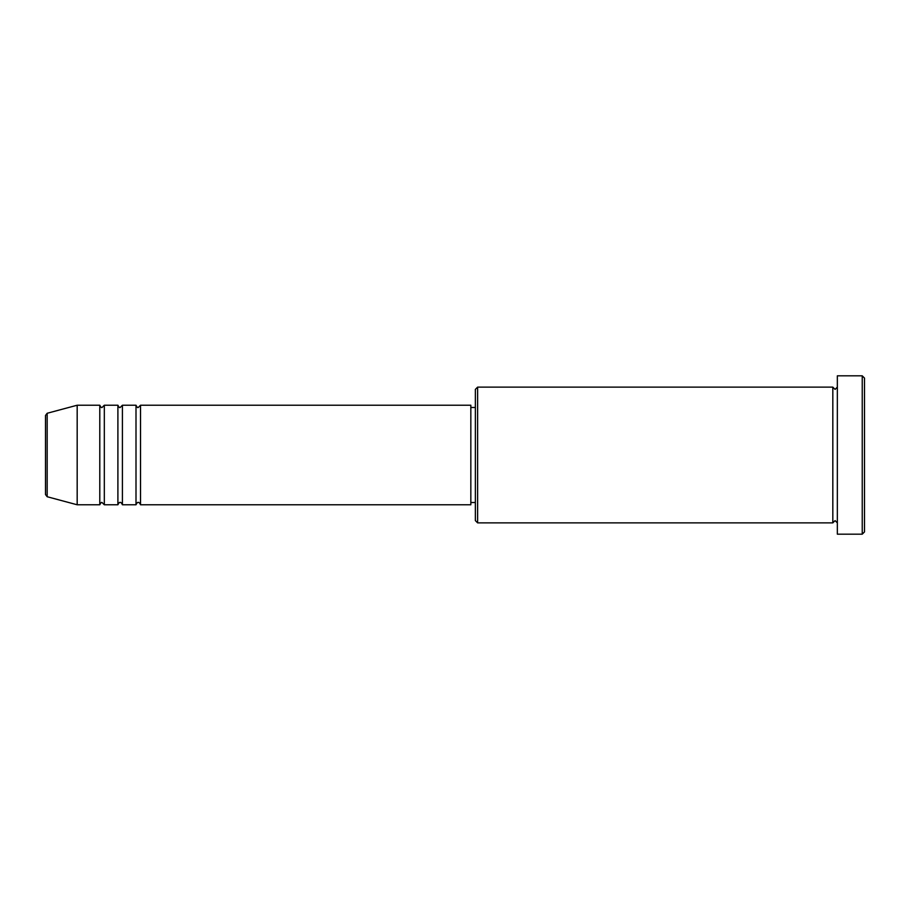 <?xml version="1.0" encoding="UTF-8"?>
<svg xmlns="http://www.w3.org/2000/svg" width="910" height="910" viewBox="0 0 910 910"><rect width="100%" height="100%" fill="white"/><g stroke="black" fill="none" stroke-linecap="round" stroke-linejoin="round"><path stroke-width="1.36" d="M45.5 494.551L45.5 415.449L47.172 413.265L47.172 496.735L45.5 494.551M140.527 405.223L140.527 504.777L470.834 504.777L470.834 405.223L140.527 405.223L138.263 407.487C137.706 407.942 136.955 407.191 135.999 405.223L135.999 504.777L122.418 504.777L122.418 405.223L135.999 405.223M117.902 405.223L117.902 504.777L104.32 504.777L104.32 405.223L117.902 405.223C118.857 407.191 119.608 407.942 120.165 407.487L122.418 405.223M99.793 405.223L99.793 504.777L77.179 504.777L77.179 405.223L99.793 405.223C100.748 407.191 101.51 407.942 102.056 407.487L104.32 405.223M477.625 522.875L475.361 520.611L475.361 389.389L477.625 387.125L477.625 522.875L832.821 522.875L832.821 387.125L835.084 389.389L837.348 387.125M862.236 375.819L864.5 378.082L864.5 531.918L862.236 534.181L862.236 375.819L837.348 375.819L837.348 534.181L862.236 534.181M470.834 502.513L475.361 502.513M47.172 496.735L77.179 504.777M47.172 413.265L77.179 405.223M477.625 387.125L832.821 387.125M470.834 407.487L475.361 407.487M837.348 522.875L835.084 520.611L832.821 522.875M104.32 504.777L102.056 502.513C101.51 502.058 100.748 502.809 99.793 504.777M122.418 504.777C121.474 502.809 120.712 502.058 120.165 502.513C119.608 502.058 118.857 502.809 117.902 504.777M140.527 504.777C139.571 502.809 138.809 502.058 138.263 502.513C137.706 502.058 136.955 502.809 135.999 504.777"/></g></svg>
